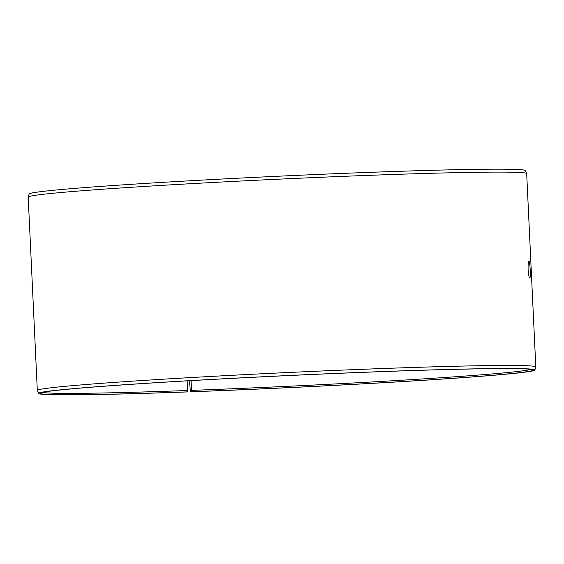 <?xml version="1.0" encoding="UTF-8"?>
<svg xmlns="http://www.w3.org/2000/svg" width="564" height="564" viewBox="0 0 564 564"><rect width="100%" height="100%" fill="white"/><g stroke="black" fill="none" stroke-linecap="round" stroke-linejoin="round"><path stroke-width="0.85" d="M191.069 380.629L191.527 390.366L191.076 391.747A246.687 6.028 177.3 0 0 533.036 369.913A246.687 6.028 177.3 0 0 286.413 375.659A246.687 6.028 177.3 0 0 40.354 393.15A246.687 6.028 177.3 0 0 187.128 391.895L186.423 391.966A248.428 6.07 177.3 0 1 38.563 393.439L37.33 390.499A249.521 6.098 177.3 0 1 37.316 390.443A249.521 6.098 177.3 0 1 286.272 372.6A249.521 6.098 177.3 0 1 535.8 366.938A249.521 6.098 177.3 0 1 535.793 366.995L534.848 370.033A248.428 6.07 177.3 0 0 286.413 375.617A248.428 6.07 177.3 0 0 38.563 393.439M191.527 390.366A245.361 5.992 177.3 0 0 530.83 369.357M42.49 392.382A245.361 5.992 177.3 0 0 187.601 390.507L187.128 391.895M191.076 391.747L190.399 391.818A248.428 6.07 177.3 0 0 534.848 370.033M190.399 391.818L189.455 380.721M535.8 366.938L526.684 173.585A249.521 6.098 177.3 0 0 526.67 173.529L525.436 170.589A248.428 6.07 177.3 0 0 277.016 176.285A248.428 6.07 177.3 0 0 29.152 193.995L28.207 197.04A249.521 6.098 177.3 0 0 28.2 197.09L37.316 390.443M526.67 173.529A249.521 6.098 177.3 0 0 277.157 179.246A249.521 6.098 177.3 0 0 28.207 197.04M187.142 380.855L187.601 390.507M528.123 269.451C527.989 264.509 528.242 261.788 528.877 261.294C530.04 260.716 530.9 278.362 529.709 277.904C529.004 277.425 528.475 274.605 528.123 269.451"/></g></svg>
